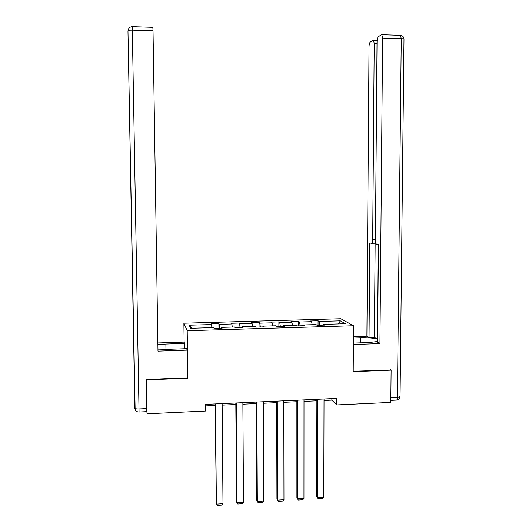 <?xml version="1.0" encoding="UTF-8"?>
<svg xmlns="http://www.w3.org/2000/svg" width="532" height="532" viewBox="0 0 532 532"><rect width="100%" height="100%" fill="white"/><g stroke="black" fill="none" stroke-linecap="round" stroke-linejoin="round"><path stroke-width="0.8" d="M184.132 342.169L183.892 323.21L340.846 318.748L353.481 325.757L187.211 330.744L183.892 323.21M340.32 320.849L319.134 321.461L318.063 320.783L310.575 320.995L311.606 321.68L299.516 322.026L298.552 321.341L291.011 321.561L291.935 322.246L279.746 322.598L278.888 321.907L271.28 322.126L272.091 322.818L259.802 323.17L259.057 322.478L251.383 322.698L252.088 323.396L239.693 323.755L239.061 323.05L231.327 323.27L231.912 323.981L219.41 324.34L218.898 323.629L211.091 323.855L211.563 324.567L189.199 325.212L190.669 328.297L213.585 327.626L214.09 328.377L222.17 328.138L221.625 327.386L234.426 327.007L235.051 327.759L243.071 327.519L242.399 326.774L255.094 326.395L255.839 327.14L263.786 326.907L262.994 326.163L275.576 325.79L276.44 326.528L284.321 326.296L283.41 325.564L295.892 325.192L296.869 325.923L304.683 325.69L303.659 324.966L316.035 324.6L317.125 325.325L324.872 325.092L323.735 324.374L345.414 323.729L340.32 320.849L338.412 323.935M324.021 400.496L331.855 400.144L336.736 404.938L336.763 398.435L205.465 404.387L205.532 411.07L147.058 413.803L146.493 379.895L187.796 378.245L187.211 330.744M221.531 328.158L221.625 327.386M219.41 324.34L219.809 328.211M231.912 323.981L232.265 327.074M242.279 327.546L242.399 326.774M239.693 323.755L240.165 327.606M252.088 323.396L252.501 326.475M262.848 326.934L262.994 326.163M259.802 323.17L260.348 327.007M272.091 322.818L272.564 325.883M283.243 326.329L283.41 325.564M279.746 322.598L280.357 326.415M291.935 322.246L292.46 325.291M303.466 325.724L303.659 324.966M299.516 322.026L300.208 325.823M311.606 321.68L312.198 324.713M323.516 325.132L323.735 324.374M319.134 321.461L319.892 325.238M353.481 325.757L353.208 371.668L391.12 370.159L390.555 369.8M391.12 370.159L390.794 402.418L336.736 404.938M146.453 379.489L146.493 379.895M146.486 406.488L147.058 413.803M205.478 405.909L215.134 405.47M222.157 405.151L235.836 404.526M242.878 404.2L256.351 403.589M263.426 403.263L276.7 402.658M283.795 402.332L296.869 401.74M303.998 401.414L316.873 400.822M189.199 325.212L192.165 328.257M211.563 324.567L211.862 327.672M331.862 398.661L331.855 400.144M318.063 320.783L318.05 325.291M298.552 321.341L298.558 325.87M278.888 321.907L278.894 326.455M259.057 322.478L259.077 327.047M239.061 323.05L239.087 327.639M218.898 323.629L218.938 328.237M187.796 378.245L187.523 377.414M324.028 399.013L323.769 497.061L317.431 497.48L316.693 496.316L318.156 498.71L317.431 497.48L317.624 399.306M316.879 399.339L316.693 496.316M323.769 497.061L322.585 498.411L318.156 498.71M353.408 337.933L360.636 337.7C367.958 337.547 373.617 338.053 377.614 339.203M353.381 343.087L368.895 342.568L377.594 341.504M353.368 344.503L379.934 343.606L377.587 342.276L378.418 244.447L376.423 244.082C375.785 243.543 375.452 242.193 375.419 240.025L377.042 41.682C377.128 39.169 377.547 37.539 378.279 36.794L381.397 34.72L400.463 35.305L401.268 38.643L382.608 38.058L381.85 34.706M377.62 338.857L374.388 337.248L369.042 337.421L366.9 336.204L369.022 46.902C369.102 44.469 369.487 42.906 370.179 42.208L373.092 40.259L377.108 40.359M353.414 336.643L366.9 336.204M379.934 343.606L382.608 38.058M377.022 43.597L374.229 43.511L372.686 239.6C372.593 241.934 372.207 243.157 371.516 243.27L369.76 242.971L369.042 337.421M374.229 43.511L373.504 40.246M390.927 370.039L353.215 371.283M378.106 244.394L377.308 338.864M375.153 243.224L374.388 337.248M157.957 349.138L167.214 349.364L186.632 348.706L187.191 350.156L157.991 351.147L153.03 30.829L132.322 30.178L139.005 408.962L146.526 408.616L146.034 379.502L187.53 377.86L187.191 350.156M165.964 349.391L165.891 344.044L157.891 344.723M165.891 344.044L184.617 343.433L184.112 342.116L157.864 342.96M184.684 348.773L184.617 343.433M152.85 27.325L153.03 30.829M146.526 408.616L146.519 411.695L139.045 412.041L139.005 408.962C136.771 409.022 135.387 408.795 134.855 408.277L127.966 30.936L135.128 409.613M303.998 399.918L303.952 498.371L297.561 498.797L296.903 497.62L296.869 400.244M297.541 400.21L297.561 498.797L298.326 500.02L302.788 499.728L303.952 498.371M283.795 400.835L283.968 499.694L277.524 500.12L276.939 498.93L276.693 401.161M277.285 401.135L277.524 500.12L278.322 501.35L282.825 501.051L283.968 499.694M263.42 401.76L263.812 501.024L257.322 501.457L256.81 500.253L256.344 402.079M256.85 402.059L257.322 501.457L258.146 502.687L262.688 502.388L263.812 501.024M242.871 402.691L243.49 502.368L236.94 502.8L236.514 501.59L235.822 403.01M236.248 402.99L236.94 502.8L237.804 504.037L242.386 503.738L243.49 502.368M222.143 403.628L222.994 503.724L216.384 504.156L215.121 403.948M215.46 403.934L216.384 504.156L217.289 505.4L221.911 505.094L222.994 503.724M390.84 397.471L397.424 397.165L401.268 38.643C403.243 38.743 404.154 38.996 403.994 39.421L400.064 396.247C400.204 396.739 399.326 397.045 397.424 397.165C397.338 399.293 396.939 400.283 396.234 400.137L390.814 400.39M372.686 239.6L375.419 239.566M375.858 243.217L371.635 243.27M360.603 342.847L360.636 337.7M400.024 35.292L400.463 35.305C402.664 35.631 403.841 36.927 404.007 39.202M132.242 26.667C129.755 26.879 128.345 28.256 128.019 30.796C128.558 30.344 129.994 30.138 132.322 30.178L132.235 26.667L152.897 27.332M139.038 412.041C136.571 411.974 135.175 410.724 134.855 408.277L127.966 30.936M396.653 400.111C398.641 399.718 399.771 398.521 400.057 396.52"/></g></svg>
